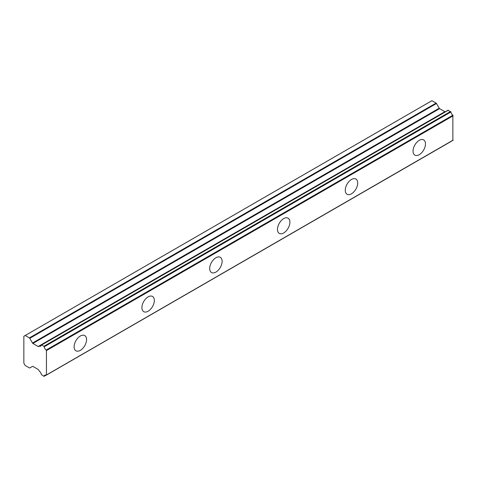 <?xml version="1.0" encoding="UTF-8"?>
<svg xmlns="http://www.w3.org/2000/svg" width="477" height="477" viewBox="0 0 477 477"><rect width="100%" height="100%" fill="white"/><g stroke="black" fill="none" stroke-linecap="round" stroke-linejoin="round"><path stroke-width="0.72" d="M419.259 154.691A8.789 5.074 120 0 0 425.001 146.946A8.789 5.074 120 0 0 423.654 139.904A8.789 5.074 120 0 0 419.259 140.339A8.789 5.074 120 0 0 413.517 148.085A8.789 5.074 120 0 0 414.865 155.126A8.789 5.074 120 0 0 419.259 154.691M80.339 350.362A8.789 5.074 120 0 0 86.075 342.617A8.789 5.074 120 0 0 84.733 335.575A8.789 5.074 120 0 0 80.339 336.011A8.789 5.074 120 0 0 74.597 343.756A8.789 5.074 120 0 0 75.944 350.798A8.789 5.074 120 0 0 80.339 350.362M148.12 311.231A8.789 5.074 120 0 0 153.862 303.485A8.789 5.074 120 0 0 152.515 296.444A8.789 5.074 120 0 0 148.12 296.879A8.789 5.074 120 0 0 142.379 304.624A8.789 5.074 120 0 0 143.726 311.666A8.789 5.074 120 0 0 148.12 311.231M215.908 272.093A8.789 5.074 120 0 0 221.644 264.347A8.789 5.074 120 0 0 220.296 257.306A8.789 5.074 120 0 0 215.908 257.741A8.789 5.074 120 0 0 210.166 265.486A8.789 5.074 120 0 0 211.514 272.528A8.789 5.074 120 0 0 215.908 272.093M283.69 232.961A8.789 5.074 120 0 0 289.432 225.216A8.789 5.074 120 0 0 288.084 218.174A8.789 5.074 120 0 0 283.69 218.609A8.789 5.074 120 0 0 277.948 226.354A8.789 5.074 120 0 0 279.295 233.396A8.789 5.074 120 0 0 283.69 232.961M351.471 193.823A8.789 5.074 120 0 0 357.213 186.078A8.789 5.074 120 0 0 355.866 179.036A8.789 5.074 120 0 0 351.471 179.471A8.789 5.074 120 0 0 345.736 187.217A8.789 5.074 120 0 0 347.077 194.258A8.789 5.074 120 0 0 351.471 193.823M46.054 375.101L43.896 376.287L41.32 374.481A3.261 1.884 60 0 0 39.424 371.255L38.565 369.878A0.787 0.453 60 0 0 38.166 369.454L32.895 366.414A0.787 0.453 60 0 0 32.502 366.372A0.787 0.453 60 0 1 32.502 366.372L29.777 367.946A0.799 0.459 60 0 1 29.377 367.904L25.221 365.507A0.775 0.447 60 0 1 25.102 365.31L23.957 363.331A1.526 0.882 60 0 1 23.85 363.128L23.85 336.291A1.526 0.882 -120 0 1 23.951 336.213A1.526 0.882 -120 0 1 23.957 336.213L25.102 335.552A0.775 0.447 60 0 1 25.126 335.534A0.775 0.447 60 0 1 25.221 335.498L431.929 100.689A0.775 0.447 -120 0 0 431.834 100.725A0.775 0.447 -120 0 0 431.804 100.742L25.162 335.516M446.09 111.326L38.565 346.535A0.787 0.453 60 0 1 38.172 346.499L32.895 343.452A0.787 0.453 60 0 1 32.496 343.035L29.777 338.324L436.485 103.515A0.799 0.459 -120 0 0 436.085 103.092L431.929 100.689M436.485 103.515L439.204 108.225A0.787 0.453 -120 0 0 439.597 108.643A0.787 0.453 -120 0 0 439.603 108.643L444.874 111.69A0.787 0.453 -120 0 0 445.268 111.731L38.565 346.535M452.858 140.327L452.858 115.231A3.267 1.884 60 0 1 450.932 111.982L448.028 110.306M444.874 111.69L38.166 346.499A0.787 0.453 60 0 1 38.166 346.499M452.858 115.231L46.156 350.04A3.267 1.884 60 0 1 44.224 346.791L450.932 111.982M450.598 111.469L43.89 346.278L44.224 346.791M43.89 346.278L41.654 344.99L448.362 110.181M39.239 346.147L39.424 346.147A3.261 1.884 60 0 0 40.688 346.129A3.261 1.884 60 0 0 41.32 345.115L41.654 344.99M436.085 103.092L29.377 337.901A0.799 0.459 60 0 1 29.777 338.324M29.377 337.901L25.221 335.498M29.777 367.946L32.502 366.372L29.777 367.946M44.224 376.156A3.267 1.884 60 0 1 44.862 375.143A3.267 1.884 60 0 1 46.156 375.137L44.128 376.311M453.15 140.107L46.156 375.137M46.442 374.916L46.442 350.595L453.15 115.786M46.156 350.04L46.442 350.595M32.895 343.452L439.603 108.643M439.204 108.225L32.496 343.035M39.424 346.147L41.344 345.038M448.118 110.151L41.416 344.96M453.049 140.327L46.347 375.137M431.834 100.725L25.126 335.534"/></g></svg>
